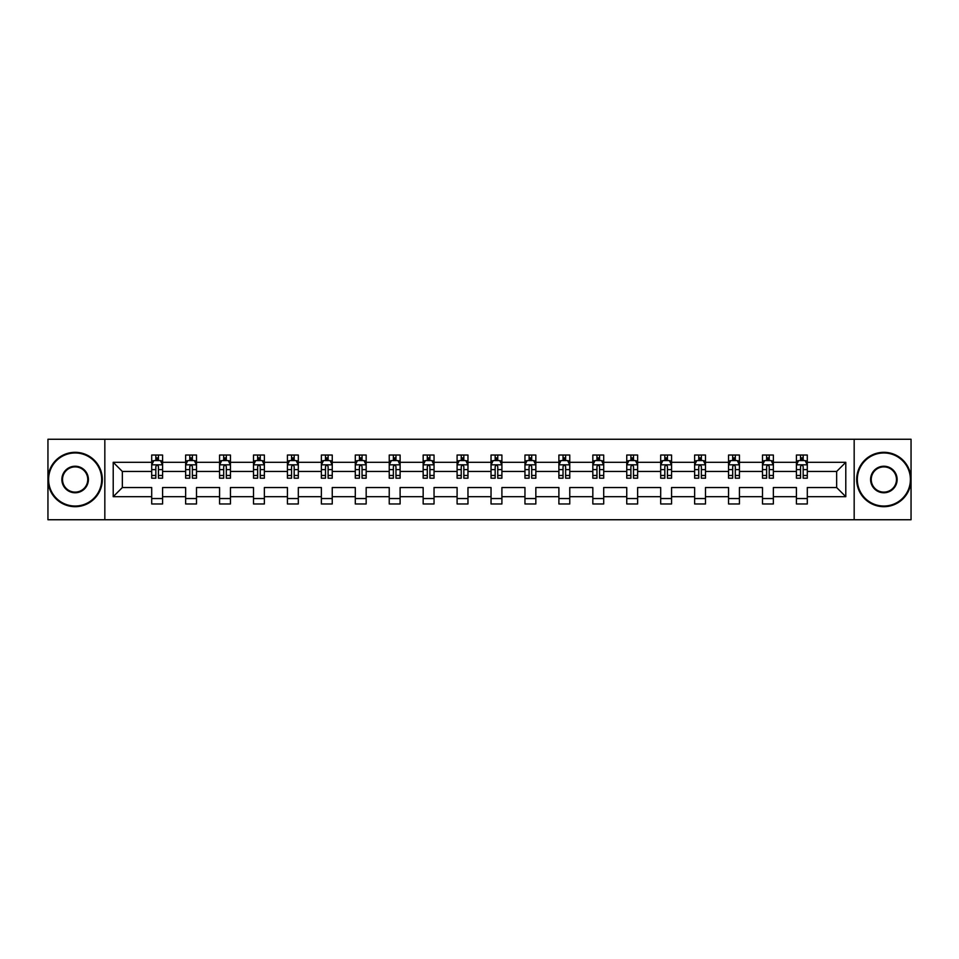 <?xml version="1.0" encoding="UTF-8"?>
<svg xmlns="http://www.w3.org/2000/svg" width="959" height="959" viewBox="0 0 959 959"><rect width="100%" height="100%" fill="white"/><g stroke="black" fill="none" stroke-linecap="round" stroke-linejoin="round"><path stroke-width="1.44" d="M854.169 439.258L47.95 439.258L47.95 519.742L911.05 519.742L911.05 439.258L854.169 439.258L854.169 519.742M807.298 496.678L807.298 487.544L836.656 487.544L845.79 496.678L807.298 496.678L807.298 503.966L796.426 503.966L796.426 496.678L773.362 496.678L773.362 503.966L762.489 503.966L762.489 496.678L739.425 496.678L739.425 503.966L728.552 503.966L728.552 496.678L705.5 496.678L705.5 503.966L694.628 503.966L694.628 496.678L671.564 496.678L671.564 503.966L660.691 503.966L660.691 496.678L637.639 496.678L637.639 503.966L626.754 503.966L626.754 496.678L603.702 496.678L603.702 503.966L592.83 503.966L592.83 496.678L569.766 496.678L569.766 503.966L558.893 503.966L558.893 496.678L535.841 496.678L535.841 503.966L524.957 503.966L524.957 496.678L501.905 496.678L501.905 503.966L491.032 503.966L491.032 496.678L467.968 496.678L467.968 503.966L457.095 503.966L457.095 496.678L434.043 496.678L434.043 503.966L423.159 503.966L423.159 496.678L400.107 496.678L400.107 503.966L389.234 503.966L389.234 496.678L366.17 496.678L366.17 503.966L355.298 503.966L355.298 496.678L332.246 496.678L332.246 503.966L321.361 503.966L321.361 496.678L298.309 496.678L298.309 503.966L287.436 503.966L287.436 496.678L264.372 496.678L264.372 503.966L253.5 503.966L253.5 496.678L230.448 496.678L230.448 503.966L219.575 503.966L219.575 496.678L196.511 496.678L196.511 503.966L185.638 503.966L185.638 496.678L162.586 496.678L162.586 503.966L151.702 503.966L151.702 496.678L113.21 496.678L113.21 462.322L151.702 462.322L151.702 455.034L162.586 455.034L162.586 462.322L185.638 462.322L185.638 455.034L196.511 455.034L196.511 462.322L219.575 462.322L219.575 455.034L230.448 455.034L230.448 462.322L253.5 462.322L253.5 455.034L264.372 455.034L264.372 462.322L287.436 462.322L287.436 455.034L298.309 455.034L298.309 462.322L321.361 462.322L321.361 455.034L332.246 455.034L332.246 462.322L355.298 462.322L355.298 455.034L366.17 455.034L366.17 462.322L389.234 462.322L389.234 455.034L400.107 455.034L400.107 462.322L423.159 462.322L423.159 455.034L434.043 455.034L434.043 462.322L457.095 462.322L457.095 455.034L467.968 455.034L467.968 462.322L491.032 462.322L491.032 455.034L501.905 455.034L501.905 462.322L524.957 462.322L524.957 455.034L535.841 455.034L535.841 462.322L558.893 462.322L558.893 455.034L569.766 455.034L569.766 462.322L592.83 462.322L592.83 455.034L603.702 455.034L603.702 462.322L626.754 462.322L626.754 455.034L637.639 455.034L637.639 462.322L660.691 462.322L660.691 455.034L671.564 455.034L671.564 462.322L694.628 462.322L694.628 455.034L705.5 455.034L705.5 462.322L728.552 462.322L728.552 455.034L739.425 455.034L739.425 462.322L762.489 462.322L762.489 455.034L773.362 455.034L773.362 462.322L796.426 462.322L796.426 455.034L807.298 455.034L807.298 462.322L845.79 462.322L845.79 496.678M104.831 519.742L104.831 439.258M796.426 462.322L796.426 471.456L773.362 471.456L773.362 462.322M773.362 496.678L773.362 487.544L796.426 487.544L796.426 496.678M762.489 462.322L762.489 471.456L739.425 471.456L739.425 462.322M739.425 496.678L739.425 487.544L762.489 487.544L762.489 496.678M728.552 462.322L728.552 471.456L705.5 471.456L705.5 462.322M705.5 496.678L705.5 487.544L728.552 487.544L728.552 496.678M694.628 462.322L694.628 471.456L671.564 471.456L671.564 462.322M671.564 496.678L671.564 487.544L694.628 487.544L694.628 496.678M660.691 462.322L660.691 471.456L637.639 471.456L637.639 462.322M637.639 496.678L637.639 487.544L660.691 487.544L660.691 496.678M626.754 462.322L626.754 471.456L603.702 471.456L603.702 462.322M603.702 496.678L603.702 487.544L626.754 487.544L626.754 496.678M592.83 462.322L592.83 471.456L569.766 471.456L569.766 462.322M569.766 496.678L569.766 487.544L592.83 487.544L592.83 496.678M558.893 462.322L558.893 471.456L535.841 471.456L535.841 462.322M535.841 496.678L535.841 487.544L558.893 487.544L558.893 496.678M524.957 462.322L524.957 471.456L501.905 471.456L501.905 462.322M501.905 496.678L501.905 487.544L524.957 487.544L524.957 496.678M491.032 462.322L491.032 471.456L467.968 471.456L467.968 462.322M467.968 496.678L467.968 487.544L491.032 487.544L491.032 496.678M457.095 462.322L457.095 471.456L434.043 471.456L434.043 462.322M434.043 496.678L434.043 487.544L457.095 487.544L457.095 496.678M423.159 462.322L423.159 471.456L400.107 471.456L400.107 462.322M400.107 496.678L400.107 487.544L423.159 487.544L423.159 496.678M389.234 462.322L389.234 471.456L366.17 471.456L366.17 462.322M366.17 496.678L366.17 487.544L389.234 487.544L389.234 496.678M355.298 462.322L355.298 471.456L332.246 471.456L332.246 462.322M332.246 496.678L332.246 487.544L355.298 487.544L355.298 496.678M321.361 462.322L321.361 471.456L298.309 471.456L298.309 462.322M298.309 496.678L298.309 487.544L321.361 487.544L321.361 496.678M287.436 462.322L287.436 471.456L264.372 471.456L264.372 462.322M264.372 496.678L264.372 487.544L287.436 487.544L287.436 496.678M253.5 462.322L253.5 471.456L230.448 471.456L230.448 462.322M230.448 496.678L230.448 487.544L253.5 487.544L253.5 496.678M219.575 462.322L219.575 471.456L196.511 471.456L196.511 462.322M196.511 496.678L196.511 487.544L219.575 487.544L219.575 496.678M185.638 462.322L185.638 471.456L162.586 471.456L162.586 462.322M162.586 496.678L162.586 487.544L185.638 487.544L185.638 496.678M151.702 462.322L151.702 471.456L122.344 471.456L122.344 487.544L151.702 487.544L151.702 496.678M113.21 462.322L122.344 471.456M836.656 487.544L836.656 471.456L807.298 471.456L807.298 462.322M800.549 460.464L803.163 460.464M766.625 460.464L769.226 460.464M732.688 460.464L735.301 460.464M698.751 460.464L701.365 460.464M664.827 460.464L667.428 460.464M630.89 460.464L633.503 460.464M596.954 460.464L599.567 460.464M563.029 460.464L565.63 460.464M529.092 460.464L531.706 460.464M495.156 460.464L497.769 460.464M461.231 460.464L463.844 460.464M427.294 460.464L429.908 460.464M393.37 460.464L395.971 460.464M359.433 460.464L362.046 460.464M325.497 460.464L328.11 460.464M291.572 460.464L294.173 460.464M257.635 460.464L260.249 460.464M223.699 460.464L226.312 460.464M189.774 460.464L192.375 460.464M155.838 460.464L158.451 460.464M151.702 498.536L162.586 498.536M185.638 498.536L196.511 498.536M219.575 498.536L230.448 498.536M253.5 498.536L264.372 498.536M287.436 498.536L298.309 498.536M321.361 498.536L332.246 498.536M355.298 498.536L366.17 498.536M389.234 498.536L400.107 498.536M423.159 498.536L434.043 498.536M457.095 498.536L467.968 498.536M491.032 498.536L501.905 498.536M524.957 498.536L535.841 498.536M558.893 498.536L569.766 498.536M592.83 498.536L603.702 498.536M626.754 498.536L637.639 498.536M660.691 498.536L671.564 498.536M694.628 498.536L705.5 498.536M728.552 498.536L739.425 498.536M762.489 498.536L773.362 498.536M796.426 498.536L807.298 498.536M122.344 487.544L113.21 496.678M845.79 462.322L836.656 471.456M158.451 457.863L155.838 457.863M153.752 460.835L151.702 460.835L151.702 455.034L155.838 455.034L155.838 460.572M151.702 475.472L151.702 478.193L155.838 478.193L155.838 475.472L151.702 475.472L151.702 471.456M162.586 471.456L162.586 478.193L158.451 478.193L158.451 466.553C157.576 464.887 156.713 464.887 155.838 466.553L155.838 475.472M160.537 460.835L162.586 460.835L162.586 455.034L158.451 455.034L158.451 460.572M162.586 464.923L160.405 460.572L153.884 460.572L151.702 464.923M75.138 452.96A26.54 26.54 0 0 0 48.597 479.5A26.54 26.54 0 0 0 75.138 506.04A26.54 26.54 0 0 0 101.678 479.5A26.54 26.54 0 0 0 75.138 452.96M75.138 506.688A27.188 27.188 0 0 1 47.95 479.5A27.188 27.188 0 0 1 75.138 452.312A27.188 27.188 0 0 1 102.325 479.5A27.188 27.188 0 0 1 75.138 506.688M75.138 466.23A13.27 13.27 0 0 1 88.408 479.5A13.27 13.27 0 0 1 75.138 492.77A13.27 13.27 0 0 1 61.867 479.5A13.27 13.27 0 0 1 75.138 466.23M75.138 492.111A12.611 12.611 0 0 0 87.76 479.5A12.611 12.611 0 0 0 75.138 466.889A12.611 12.611 0 0 0 62.527 479.5A12.611 12.611 0 0 0 75.138 492.111M883.862 452.96A26.54 26.54 0 0 0 857.322 479.5A26.54 26.54 0 0 0 883.862 506.04A26.54 26.54 0 0 0 910.403 479.5A26.54 26.54 0 0 0 883.862 452.96M883.862 506.688A27.188 27.188 0 0 1 856.675 479.5A27.188 27.188 0 0 1 883.862 452.312A27.188 27.188 0 0 1 911.05 479.5A27.188 27.188 0 0 1 883.862 506.688M883.862 466.23A13.27 13.27 0 0 1 897.133 479.5A13.27 13.27 0 0 1 883.862 492.77A13.27 13.27 0 0 1 870.592 479.5A13.27 13.27 0 0 1 883.862 466.23M883.862 492.111A12.611 12.611 0 0 0 896.473 479.5A12.611 12.611 0 0 0 883.862 466.889A12.611 12.611 0 0 0 871.24 479.5A12.611 12.611 0 0 0 883.862 492.111M192.375 457.863L189.774 457.863M187.676 460.835L185.638 460.835L185.638 455.034L189.774 455.034L189.774 460.572M185.638 475.472L185.638 478.193L189.774 478.193L189.774 475.472L185.638 475.472L185.638 471.456M196.511 471.456L196.511 478.193L192.375 478.193L192.375 466.553C191.512 464.887 190.637 464.887 189.774 466.553L189.774 475.472M194.473 460.835L196.511 460.835L196.511 455.034L192.375 455.034L192.375 460.572M196.511 464.923L194.341 460.572L187.808 460.572L185.638 464.923M226.312 457.863L223.699 457.863M221.613 460.835L219.575 460.835L219.575 455.034L223.699 455.034L223.699 460.572M219.575 475.472L219.575 478.193L223.699 478.193L223.699 475.472L219.575 475.472L219.575 471.456M230.448 471.456L230.448 478.193L226.312 478.193L226.312 466.553C225.449 464.887 224.574 464.887 223.699 466.553L223.699 475.472M228.398 460.835L230.448 460.835L230.448 455.034L226.312 455.034L226.312 460.572M230.448 464.923L228.266 460.572L221.745 460.572L219.575 464.923M260.249 457.863L257.635 457.863M255.55 460.835L253.5 460.835L253.5 455.034L257.635 455.034L257.635 460.572M253.5 475.472L253.5 478.193L257.635 478.193L257.635 475.472L253.5 475.472L253.5 471.456M264.372 471.456L264.372 478.193L260.249 478.193L260.249 466.553C259.374 464.887 258.51 464.887 257.635 466.553L257.635 475.472M262.334 460.835L264.372 460.835L264.372 455.034L260.249 455.034L260.249 460.572M264.372 464.923L262.203 460.572L255.681 460.572L253.5 464.923M294.173 457.863L291.572 457.863M289.474 460.835L287.436 460.835L287.436 455.034L291.572 455.034L291.572 460.572M287.436 475.472L287.436 478.193L291.572 478.193L291.572 475.472L287.436 475.472L287.436 471.456M298.309 471.456L298.309 478.193L294.173 478.193L294.173 466.553C293.31 464.887 292.435 464.887 291.572 466.553L291.572 475.472M296.271 460.835L298.309 460.835L298.309 455.034L294.173 455.034L294.173 460.572M298.309 464.923L296.139 460.572L289.606 460.572L287.436 464.923M328.11 457.863L325.497 457.863M323.411 460.835L321.361 460.835L321.361 455.034L325.497 455.034L325.497 460.572M321.361 475.472L321.361 478.193L325.497 478.193L325.497 475.472L321.361 475.472L321.361 471.456M332.246 471.456L332.246 478.193L328.11 478.193L328.11 466.553C327.235 464.887 326.372 464.887 325.497 466.553L325.497 475.472M330.196 460.835L332.246 460.835L332.246 455.034L328.11 455.034L328.11 460.572M332.246 464.923L330.064 460.572L323.543 460.572L321.361 464.923M362.046 457.863L359.433 457.863M357.347 460.835L355.298 460.835L355.298 455.034L359.433 455.034L359.433 460.572M355.298 475.472L355.298 478.193L359.433 478.193L359.433 475.472L355.298 475.472L355.298 471.456M366.17 471.456L366.17 478.193L362.046 478.193L362.046 466.553C361.171 464.887 360.308 464.887 359.433 466.553L359.433 475.472M364.132 460.835L366.17 460.835L366.17 455.034L362.046 455.034L362.046 460.572M366.17 464.923L364 460.572L357.479 460.572L355.298 464.923M395.971 457.863L393.37 457.863M391.272 460.835L389.234 460.835L389.234 455.034L393.37 455.034L393.37 460.572M389.234 475.472L389.234 478.193L393.37 478.193L393.37 475.472L389.234 475.472L389.234 471.456M400.107 471.456L400.107 478.193L395.971 478.193L395.971 466.553C395.108 464.887 394.233 464.887 393.37 466.553L393.37 475.472M398.057 460.835L400.107 460.835L400.107 455.034L395.971 455.034L395.971 460.572M400.107 464.923L397.937 460.572L391.404 460.572L389.234 464.923M429.908 457.863L427.294 457.863M425.209 460.835L423.159 460.835L423.159 455.034L427.294 455.034L427.294 460.572M423.159 475.472L423.159 478.193L427.294 478.193L427.294 475.472L423.159 475.472L423.159 471.456M434.043 471.456L434.043 478.193L429.908 478.193L429.908 466.553C429.033 464.887 428.17 464.887 427.294 466.553L427.294 475.472M431.994 460.835L434.043 460.835L434.043 455.034L429.908 455.034L429.908 460.572M434.043 464.923L431.862 460.572L425.34 460.572L423.159 464.923M463.844 457.863L461.231 457.863M459.145 460.835L457.095 460.835L457.095 455.034L461.231 455.034L461.231 460.572M457.095 475.472L457.095 478.193L461.231 478.193L461.231 475.472L457.095 475.472L457.095 471.456M467.968 471.456L467.968 478.193L463.844 478.193L463.844 466.553C462.969 464.887 462.094 464.887 461.231 466.553L461.231 475.472M465.93 460.835L467.968 460.835L467.968 455.034L463.844 455.034L463.844 460.572M467.968 464.923L465.798 460.572L459.277 460.572L457.095 464.923M497.769 457.863L495.156 457.863M493.07 460.835L491.032 460.835L491.032 455.034L495.156 455.034L495.156 460.572M491.032 475.472L491.032 478.193L495.156 478.193L495.156 475.472L491.032 475.472L491.032 471.456M501.905 471.456L501.905 478.193L497.769 478.193L497.769 466.553C496.906 464.887 496.031 464.887 495.156 466.553L495.156 475.472M499.855 460.835L501.905 460.835L501.905 455.034L497.769 455.034L497.769 460.572M501.905 464.923L499.735 460.572L493.202 460.572L491.032 464.923M531.706 457.863L529.092 457.863M527.006 460.835L524.957 460.835L524.957 455.034L529.092 455.034L529.092 460.572M524.957 475.472L524.957 478.193L529.092 478.193L529.092 475.472L524.957 475.472L524.957 471.456M535.841 471.456L535.841 478.193L531.706 478.193L531.706 466.553C530.83 464.887 529.967 464.887 529.092 466.553L529.092 475.472M533.791 460.835L535.841 460.835L535.841 455.034L531.706 455.034L531.706 460.572M535.841 464.923L533.66 460.572L527.138 460.572L524.957 464.923M565.63 457.863L563.029 457.863M560.943 460.835L558.893 460.835L558.893 455.034L563.029 455.034L563.029 460.572M558.893 475.472L558.893 478.193L563.029 478.193L563.029 475.472L558.893 475.472L558.893 471.456M569.766 471.456L569.766 478.193L565.63 478.193L565.63 466.553C564.767 464.887 563.892 464.887 563.029 466.553L563.029 475.472M567.728 460.835L569.766 460.835L569.766 455.034L565.63 455.034L565.63 460.572M569.766 464.923L567.596 460.572L561.063 460.572L558.893 464.923M599.567 457.863L596.954 457.863M594.868 460.835L592.83 460.835L592.83 455.034L596.954 455.034L596.954 460.572M592.83 475.472L592.83 478.193L596.954 478.193L596.954 475.472L592.83 475.472L592.83 471.456M603.702 471.456L603.702 478.193L599.567 478.193L599.567 466.553C598.704 464.887 597.829 464.887 596.954 466.553L596.954 475.472M601.653 460.835L603.702 460.835L603.702 455.034L599.567 455.034L599.567 460.572M603.702 464.923L601.521 460.572L595 460.572L592.83 464.923M633.503 457.863L630.89 457.863M628.804 460.835L626.754 460.835L626.754 455.034L630.89 455.034L630.89 460.572M626.754 475.472L626.754 478.193L630.89 478.193L630.89 475.472L626.754 475.472L626.754 471.456M637.639 471.456L637.639 478.193L633.503 478.193L633.503 466.553C632.628 464.887 631.765 464.887 630.89 466.553L630.89 475.472M635.589 460.835L637.639 460.835L637.639 455.034L633.503 455.034L633.503 460.572M637.639 464.923L635.457 460.572L628.936 460.572L626.754 464.923M667.428 457.863L664.827 457.863M662.729 460.835L660.691 460.835L660.691 455.034L664.827 455.034L664.827 460.572M660.691 475.472L660.691 478.193L664.827 478.193L664.827 475.472L660.691 475.472L660.691 471.456M671.564 471.456L671.564 478.193L667.428 478.193L667.428 466.553C666.565 464.887 665.69 464.887 664.827 466.553L664.827 475.472M669.526 460.835L671.564 460.835L671.564 455.034L667.428 455.034L667.428 460.572M671.564 464.923L669.394 460.572L662.861 460.572L660.691 464.923M701.365 457.863L698.751 457.863M696.666 460.835L694.628 460.835L694.628 455.034L698.751 455.034L698.751 460.572M694.628 475.472L694.628 478.193L698.751 478.193L698.751 475.472L694.628 475.472L694.628 471.456M705.5 471.456L705.5 478.193L701.365 478.193L701.365 466.553C700.502 464.887 699.626 464.887 698.751 466.553L698.751 475.472M703.45 460.835L705.5 460.835L705.5 455.034L701.365 455.034L701.365 460.572M705.5 464.923L703.319 460.572L696.797 460.572L694.628 464.923M735.301 457.863L732.688 457.863M730.602 460.835L728.552 460.835L728.552 455.034L732.688 455.034L732.688 460.572M728.552 475.472L728.552 478.193L732.688 478.193L732.688 475.472L728.552 475.472L728.552 471.456M739.425 471.456L739.425 478.193L735.301 478.193L735.301 466.553C734.426 464.887 733.563 464.887 732.688 466.553L732.688 475.472M737.387 460.835L739.425 460.835L739.425 455.034L735.301 455.034L735.301 460.572M739.425 464.923L737.255 460.572L730.734 460.572L728.552 464.923M769.226 457.863L766.625 457.863M764.527 460.835L762.489 460.835L762.489 455.034L766.625 455.034L766.625 460.572M762.489 475.472L762.489 478.193L766.625 478.193L766.625 475.472L762.489 475.472L762.489 471.456M773.362 471.456L773.362 478.193L769.226 478.193L769.226 466.553C768.363 464.887 767.488 464.887 766.625 466.553L766.625 475.472M771.324 460.835L773.362 460.835L773.362 455.034L769.226 455.034L769.226 460.572M773.362 464.923L771.192 460.572L764.659 460.572L762.489 464.923M803.163 457.863L800.549 457.863M798.463 460.835L796.426 460.835L796.426 455.034L800.549 455.034L800.549 460.572M796.426 475.472L796.426 478.193L800.549 478.193L800.549 475.472L796.426 475.472L796.426 471.456M807.298 471.456L807.298 478.193L803.163 478.193L803.163 466.553C802.299 464.887 801.424 464.887 800.549 466.553L800.549 475.472M805.248 460.835L807.298 460.835L807.298 455.034L803.163 455.034L803.163 460.572M807.298 464.923L805.116 460.572L798.595 460.572L796.426 464.923M162.527 464.815L151.762 464.815M162.586 475.472L158.451 475.472M155.838 469.634L151.702 469.634M162.586 469.634L158.451 469.634M158.451 459.241L155.838 459.241M196.463 464.815L185.686 464.815M196.511 475.472L192.375 475.472M189.774 469.634L185.638 469.634M196.511 469.634L192.375 469.634M192.375 459.241L189.774 459.241M230.388 464.815L219.623 464.815M230.448 475.472L226.312 475.472M223.699 469.634L219.575 469.634M230.448 469.634L226.312 469.634M226.312 459.241L223.699 459.241M264.324 464.815L253.56 464.815M264.372 475.472L260.249 475.472M257.635 469.634L253.5 469.634M264.372 469.634L260.249 469.634M260.249 459.241L257.635 459.241M298.261 464.815L287.484 464.815M298.309 475.472L294.173 475.472M291.572 469.634L287.436 469.634M298.309 469.634L294.173 469.634M294.173 459.241L291.572 459.241M332.186 464.815L321.421 464.815M332.246 475.472L328.11 475.472M325.497 469.634L321.361 469.634M332.246 469.634L328.11 469.634M328.11 459.241L325.497 459.241M366.122 464.815L355.357 464.815M366.17 475.472L362.046 475.472M359.433 469.634L355.298 469.634M366.17 469.634L362.046 469.634M362.046 459.241L359.433 459.241M400.047 464.815L389.282 464.815M400.107 475.472L395.971 475.472M393.37 469.634L389.234 469.634M400.107 469.634L395.971 469.634M395.971 459.241L393.37 459.241M433.983 464.815L423.219 464.815M434.043 475.472L429.908 475.472M427.294 469.634L423.159 469.634M434.043 469.634L429.908 469.634M429.908 459.241L427.294 459.241M467.92 464.815L457.155 464.815M467.968 475.472L463.844 475.472M461.231 469.634L457.095 469.634M467.968 469.634L463.844 469.634M463.844 459.241L461.231 459.241M501.845 464.815L491.08 464.815M501.905 475.472L497.769 475.472M495.156 469.634L491.032 469.634M501.905 469.634L497.769 469.634M497.769 459.241L495.156 459.241M535.781 464.815L525.017 464.815M535.841 475.472L531.706 475.472M529.092 469.634L524.957 469.634M535.841 469.634L531.706 469.634M531.706 459.241L529.092 459.241M569.718 464.815L558.953 464.815M569.766 475.472L565.63 475.472M563.029 469.634L558.893 469.634M569.766 469.634L565.63 469.634M565.63 459.241L563.029 459.241M603.643 464.815L592.878 464.815M603.702 475.472L599.567 475.472M596.954 469.634L592.83 469.634M603.702 469.634L599.567 469.634M599.567 459.241L596.954 459.241M637.579 464.815L626.814 464.815M637.639 475.472L633.503 475.472M630.89 469.634L626.754 469.634M637.639 469.634L633.503 469.634M633.503 459.241L630.89 459.241M671.516 464.815L660.739 464.815M671.564 475.472L667.428 475.472M664.827 469.634L660.691 469.634M671.564 469.634L667.428 469.634M667.428 459.241L664.827 459.241M705.44 464.815L694.676 464.815M705.5 475.472L701.365 475.472M698.751 469.634L694.628 469.634M705.5 469.634L701.365 469.634M701.365 459.241L698.751 459.241M739.377 464.815L728.612 464.815M739.425 475.472L735.301 475.472M732.688 469.634L728.552 469.634M739.425 469.634L735.301 469.634M735.301 459.241L732.688 459.241M773.314 464.815L762.537 464.815M773.362 475.472L769.226 475.472M766.625 469.634L762.489 469.634M773.362 469.634L769.226 469.634M769.226 459.241L766.625 459.241M807.238 464.815L796.473 464.815M807.298 475.472L803.163 475.472M800.549 469.634L796.426 469.634M807.298 469.634L803.163 469.634M803.163 459.241L800.549 459.241"/></g></svg>
